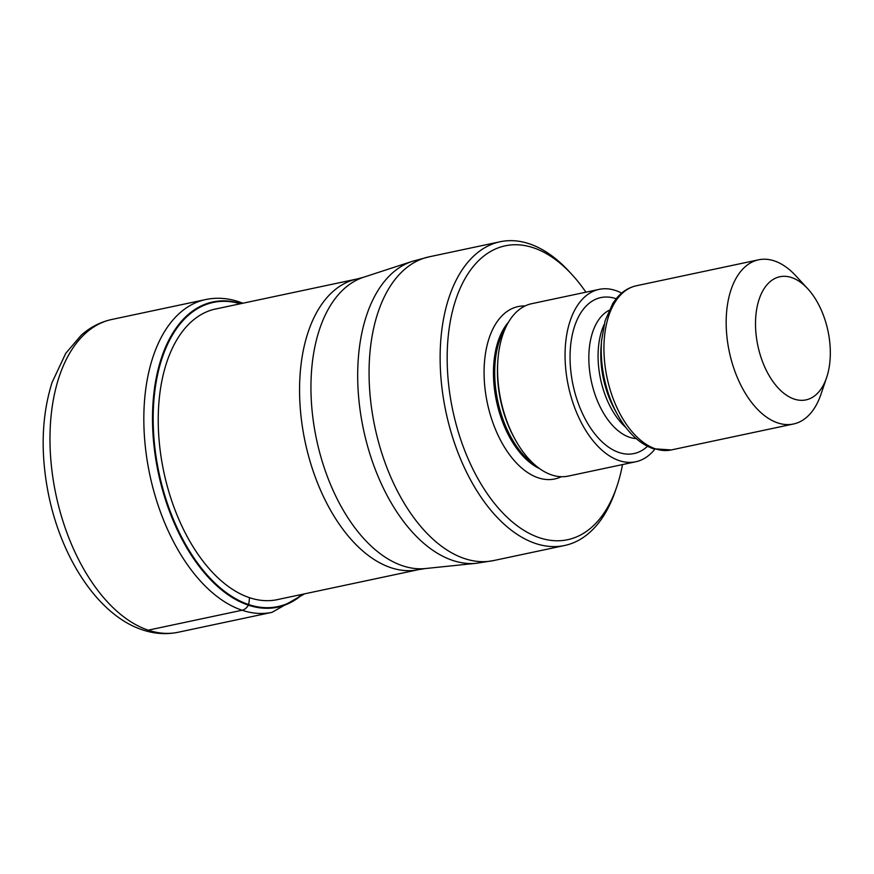 <?xml version="1.0" encoding="UTF-8"?>
<svg xmlns="http://www.w3.org/2000/svg" width="874" height="874" viewBox="0 0 874 874"><rect width="100%" height="100%" fill="white"/><g stroke="black" fill="none" stroke-linecap="round" stroke-linejoin="round"><path stroke-width="1.31" d="M240.274 303.781A155.463 88.503 78 0 0 153.267 425.43A155.463 88.503 78 0 0 248.708 604.557A397.288 309.757 -71.5 0 0 249.549 597.696L249.549 597.674M301.956 594.396A155.463 88.503 -102 0 1 248.708 604.557L248.38 605.158A156.009 88.809 -102 0 1 152.579 424.567A156.009 88.809 -102 0 1 240.94 303.639M622.496 464.586A150.219 85.521 -102 0 1 616.869 486.49L615.514 490.489A155.255 88.383 -102 0 1 564.637 545.496A155.255 88.383 -102 0 1 535.533 543.475A155.255 88.383 -102 0 1 440.179 362.841A155.255 88.383 -102 0 1 500.157 241.748A155.255 88.383 -102 0 1 529.251 243.78A155.255 88.383 -102 0 1 568.996 271.344L571.858 274.447A150.219 85.521 -102 0 1 585.897 292.189M616.869 486.49A150.219 85.521 -102 0 1 539.476 537.75A150.219 85.521 -102 0 1 447.215 362.983A150.219 85.521 -102 0 1 533.402 247.779A150.219 85.521 -102 0 1 571.858 274.447M599.138 289.37L531.643 303.704A88.121 50.168 78 0 0 497.972 359.203A88.121 50.168 78 0 0 514.928 439.054A88.121 50.168 78 0 0 551.723 474.953A88.121 50.168 78 0 0 568.242 476.101L635.737 461.767A88.121 50.168 -102 0 1 619.218 460.62A88.121 50.168 -102 0 1 566.057 371.996A88.121 50.168 -102 0 1 599.138 289.37A88.121 50.168 -102 0 1 615.657 290.529A88.121 50.168 -102 0 1 621.665 293.085M654.812 449.225A88.121 50.168 -102 0 1 635.737 461.767M826.618 377.59L820.97 394.261A83.926 47.775 -102 0 1 793.472 423.999A83.926 47.775 -102 0 1 777.74 422.907A83.926 47.775 -102 0 1 726.196 325.259A83.926 47.775 -102 0 1 758.61 259.807A83.926 47.775 -102 0 1 774.342 260.911A83.926 47.775 -102 0 1 795.832 275.813L807.751 288.748A62.939 35.834 -102 0 1 830.3 350.802A62.939 35.834 -102 0 1 826.618 377.59A62.939 35.834 -102 0 1 794.182 399.068A62.939 35.834 -102 0 1 755.529 325.838A62.939 35.834 -102 0 1 791.636 277.571A62.939 35.834 -102 0 1 807.751 288.748M148.219 630.165A159.876 91.016 78 0 0 178.187 632.252L272.043 612.324A159.876 91.016 -102 0 1 242.076 610.238A159.876 91.016 -102 0 1 145.641 449.454A159.876 91.016 -102 0 1 205.652 299.553L111.796 319.469A159.876 91.016 78 0 0 51.785 469.371A159.876 91.016 78 0 0 148.219 630.165L242.076 610.238A10.073 7.855 -71.5 0 0 248.38 605.158A156.009 88.809 -102 0 0 302.633 594.254M279.068 599.247A148.569 84.581 -102 0 1 249.549 597.696A148.569 84.581 78 0 1 159.745 446.789A148.569 84.581 78 0 1 217.375 308.642M425.496 568.537L476.417 563.282A154.622 88.023 -102 0 1 452.71 560.431A154.622 88.023 -102 0 1 360.022 409.545A154.622 88.023 -102 0 1 412.32 261.337L363.66 277.222A149.181 84.931 78 0 0 313.198 420.208A149.181 84.931 78 0 0 402.63 565.795A149.181 84.931 78 0 0 402.783 565.849A149.181 84.931 78 0 0 425.496 568.537L418.69 569.619A148.547 84.56 -102 0 1 391.006 567.729A148.547 84.56 -102 0 1 390.842 567.674A148.547 84.56 -102 0 1 301.246 418.285A148.547 84.56 -102 0 1 356.996 279.003L214.01 309.352M500.157 241.748L429.112 256.836A155.255 88.383 78 0 0 370.827 402.411A155.255 88.383 78 0 0 464.487 558.552A155.255 88.383 78 0 0 493.581 560.573L476.417 563.282M525.066 305.955A88.121 50.168 78 0 0 484.491 383.216A88.121 50.168 78 0 0 538.22 477.816A88.121 50.168 78 0 0 561.316 476.712M508.548 322.102A81.402 46.344 78 0 0 496.508 401.242A81.402 46.344 78 0 0 539.662 468.661M535.467 465.394A81.402 46.344 -102 0 1 497.754 400.98A81.402 46.344 -102 0 1 506.046 326.8M497.972 359.203L497.819 361.202A83.98 47.808 78 0 0 513.967 437.306L514.928 439.054M616.137 298.733A79.731 45.382 78 0 0 615.82 298.624A79.731 45.382 78 0 0 570.077 359.76A79.731 45.382 78 0 0 619.043 452.524A79.731 45.382 78 0 0 647.47 446.319M608.949 310.401A66.304 37.746 78 0 0 590.289 375.634A66.304 37.746 78 0 0 629.575 437.273A66.304 37.746 78 0 0 636.152 438.573M625.882 427.506A66.304 37.746 -102 0 1 604.054 324.691M601.104 346.421A68.882 39.21 78 0 0 614.356 408.835L617.241 414.134A81.337 46.311 -102 0 1 601.596 340.423L601.104 346.421M601.596 340.423L605.059 320.889L612.947 303.114L617.263 297.411C622.703 291.25 629.083 287.371 636.392 285.754A83.926 47.775 78 0 0 604.884 364.447A83.926 47.775 78 0 0 655.511 448.854A83.926 47.775 78 0 0 671.243 449.946L653.249 448.733C639.123 443.631 627.117 432.095 617.241 414.134M178.187 632.252C166.377 634.677 154.501 633.879 142.571 629.881C98.751 615.635 61.639 559.01 48.605 494.881C40.357 453.715 41.493 416.264 52.036 382.539L65.747 353.336L81.227 335.19C90.273 327.182 100.466 321.949 111.796 319.469M272.043 612.324L304.6 593.828M205.652 299.553C216.599 297.28 227.721 298.034 239.006 301.803L242.906 303.223M418.69 569.619L275.703 599.968M564.637 545.496L493.581 560.573M412.32 261.337L429.112 256.836M363.66 277.222L356.996 279.003M636.392 285.754L758.61 259.807M671.243 449.946L793.472 423.999"/></g></svg>

